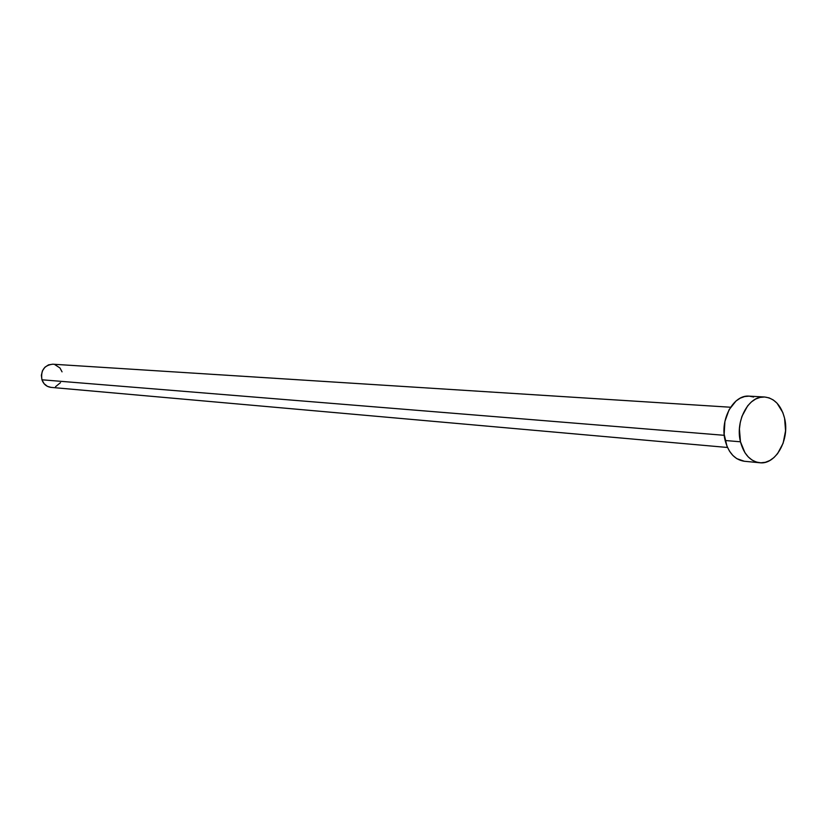 <?xml version="1.0" encoding="UTF-8"?>
<svg xmlns="http://www.w3.org/2000/svg" width="827" height="827" viewBox="0 0 827 827"><rect width="100%" height="100%" fill="white"/><g stroke="black" fill="none" stroke-linecap="round" stroke-linejoin="round"><path stroke-width="1.24" d="M41.95 379.789L724.266 435.312L41.95 379.789C43.604 384.255 46.612 386.788 50.995 387.377L47.397 386.343L44.069 383.676L41.95 379.789L41.371 375.293L42.415 370.878L44.927 367.219L48.514 364.872L52.763 364.2C44.162 365.286 40.554 370.486 41.95 379.789M740.475 441.794C734.965 420.757 748.9 395.254 764.675 397.012C774.537 398.252 781.174 405.333 784.575 418.255C789.992 439.416 775.809 465.063 759.672 462.748C750.254 461.28 743.855 454.292 740.475 441.794L725.145 440.502L740.475 441.794L739.421 429.017L740.248 422.556L741.943 416.374L747.649 405.85L751.423 401.901L755.62 399.048L760.085 397.405L764.624 397.001L769.079 397.87L773.276 399.968L777.049 403.194L782.807 412.518L784.575 418.255L785.567 430.805L783.128 443.21L777.587 453.641L773.896 457.61L769.772 460.536L765.357 462.293L760.83 462.81L756.354 462.066L752.105 460.081L748.249 456.928L744.941 452.71L740.475 441.794M764.675 397.012L749.252 396.143C733.518 394.407 719.635 419.661 725.145 440.502C728.525 452.876 734.903 459.802 744.29 461.259L759.672 462.748M744.372 461.27L736.743 458.623L732.898 455.491L729.6 451.315L726.985 446.249L724.163 434.278L724.907 421.439L729.083 409.737L736.03 400.992L740.217 398.169L744.672 396.536L749.2 396.143L753.635 397.001M60.505 382.653L55.533 386.705M54.696 364.521L59.957 367.974L62.046 371.84M730.582 407.235L52.752 364.2M727.512 447.479L50.995 387.377"/></g></svg>
